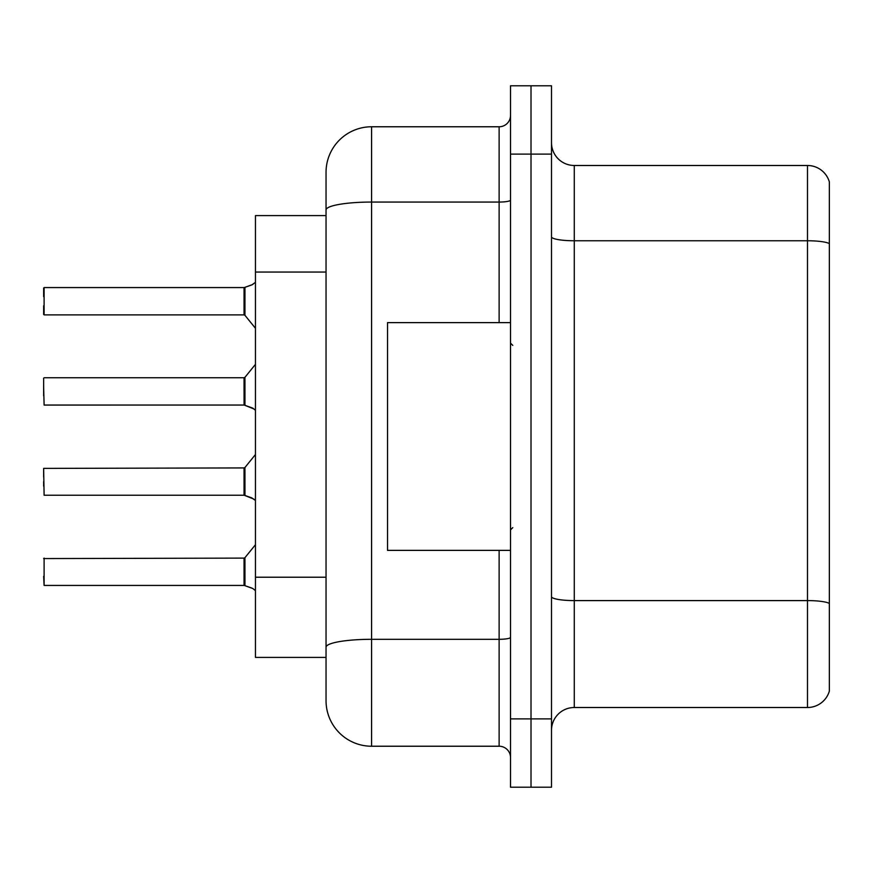<?xml version="1.0" encoding="UTF-8"?>
<svg xmlns="http://www.w3.org/2000/svg" width="873" height="873" viewBox="0 0 873 873"><rect width="100%" height="100%" fill="white"/><g stroke="black" fill="none" stroke-linecap="round" stroke-linejoin="round"><path stroke-width="1.31" d="M326.044 215.598L255.451 215.598L255.451 657.402L326.044 657.402L326.044 700.681L326.044 172.319A45.549 45.549 0 0 1 371.592 126.771L499.127 126.771A11.382 11.382 0 0 0 510.519 115.389M551.507 730.286A22.774 22.774 0 0 1 574.281 707.512L807.492 707.512L807.492 165.488L574.281 165.488A22.774 22.774 0 0 1 551.507 142.714A22.774 22.774 0 0 0 574.281 165.488L574.281 707.512M531.013 85.783L510.519 85.783L510.519 718.894L531.013 718.894L531.013 787.217L551.507 787.217L551.507 718.894L531.013 718.894L531.013 85.783L551.507 85.783L551.507 718.894M829.35 181.89A22.774 22.774 0 0 0 807.492 165.488A22.774 22.774 0 0 1 829.35 181.89L829.35 691.11A22.774 22.774 0 0 1 807.492 707.512M510.519 718.894L510.519 787.217L531.013 787.217M371.592 126.771L371.592 746.229L499.127 746.229L499.127 550.372M326.044 675.626L326.044 655.132M499.127 322.628L499.127 202.056L371.592 202.056A45.549 7.912 180 0 0 326.044 209.957L326.044 172.319M510.519 757.611A11.382 11.382 0 0 0 499.127 746.229M371.592 746.229A45.549 45.549 0 0 1 326.044 700.681M43.65 477.04L43.65 468.386L43.65 477.04M253.857 499.105L244.244 495.242L251.784 497.872L255.451 500.469M253.857 408.924L244.244 405.061L252.821 408.16L255.451 410.288M255.451 282.339L251.784 284.936L244.244 287.566L252.832 284.467L244.964 287.304L244.942 315.306L244.058 314.891L244.058 287.566L44.108 287.566L44.108 314.891L44.108 287.566M43.65 296.667L43.65 288.025M244.058 571.782L244.058 558.109L244.058 585.434L44.108 585.434L44.108 558.109L44.108 585.434L43.65 576.333M255.451 590.661L252.821 588.522L244.244 585.434L251.784 588.064M510.519 322.628L387.536 322.628L387.536 550.372L510.519 550.372M252.832 284.467L244.964 287.304M244.08 585.412A1.135 1.135 180 0 1 244.244 585.434A1.135 1.135 -0 0 0 244.08 585.412L244.058 558.109L244.942 557.694L244.964 585.696M244.08 495.231A1.135 1.135 180 0 1 244.244 495.242A1.135 1.135 -0 0 0 244.08 495.231L244.058 467.928L244.058 481.59L244.058 467.928L244.942 467.502L244.964 495.504M43.65 486.141L43.65 481.59M244.058 467.928L43.65 468.386L44.108 495.242L244.058 495.242L244.058 481.59M244.08 405.05A1.135 1.135 180 0 1 244.244 405.061A1.135 1.135 -0 0 0 244.08 405.05L244.058 377.747L244.08 405.05L44.108 405.061L43.65 386.848M244.058 391.41L244.058 377.747L244.942 377.322L244.964 405.323M43.65 395.96L43.65 378.195M244.08 287.588A1.135 1.135 0 0 0 244.244 287.566A1.135 1.135 180 0 1 244.08 287.588L244.058 301.218M43.65 305.779L43.65 314.433M244.069 296.689L244.058 305.779M326.044 272.049L255.451 272.049M326.044 577.217L255.451 577.217M829.35 243.611A22.774 3.95 180 0 0 807.492 240.762L574.281 240.762A22.774 3.95 0 0 1 551.507 236.812M829.35 603.439A22.774 3.95 180 0 0 807.492 600.591L574.281 600.591A22.774 3.95 -0 0 1 551.507 596.641M551.507 154.106L510.519 154.106M510.519 637.334A11.382 1.975 0 0 1 499.127 639.309L371.592 639.309A45.549 7.912 180 0 0 326.044 647.22M510.519 200.07A11.382 1.975 0 0 1 499.127 202.056L499.127 126.771M512.789 345.402L510.519 343.122M512.789 527.598L510.519 529.878M244.058 558.109L43.65 558.567M244.942 557.694L255.451 544.719M244.942 467.502L255.451 454.527M44.108 377.747L244.058 377.747M244.942 377.322L255.451 364.347M44.108 314.891L244.058 314.891M244.942 315.306L255.451 328.281"/></g></svg>
